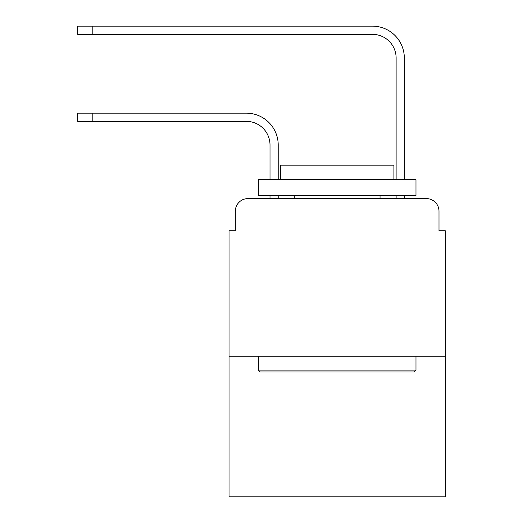 <?xml version="1.0" encoding="UTF-8"?>
<svg xmlns="http://www.w3.org/2000/svg" width="523" height="523" viewBox="0 0 523 523"><rect width="100%" height="100%" fill="white"/><g stroke="black" fill="none" stroke-linecap="round" stroke-linejoin="round"><path stroke-width="0.78" d="M235.33 211.214L235.33 230.761L235.33 211.214A12.611 12.611 0 0 1 247.941 198.603L270.012 198.603L270.012 195.452M445.302 356.241L229.028 356.241L229.028 496.85L445.302 496.85L445.302 230.761L439 230.761L439 211.214A12.611 12.611 0 0 0 426.389 198.603L247.941 198.603M229.028 356.241L229.028 230.761L235.33 230.761M278.21 198.603L278.21 195.452L278.21 198.603L278.21 195.452L278.21 198.603L278.21 195.452L278.21 198.603L278.21 195.452L278.21 198.603L278.21 195.452L278.21 198.603L278.21 195.452L278.21 198.603L278.21 195.452L278.21 198.603L278.21 195.452L278.21 198.603L278.21 195.452L278.21 198.603L278.21 195.452L278.21 198.603L278.21 195.452L278.21 198.603L287.983 198.603M386.347 198.603L396.12 198.603L396.12 195.452M404.318 198.603L404.318 195.452L404.318 198.603L404.318 195.452L404.318 198.603L404.318 195.452L404.318 198.603L404.318 195.452L404.318 198.603L404.318 195.452L404.318 198.603L404.318 195.452L404.318 198.603L404.318 195.452L404.318 198.603L404.318 195.452L404.318 198.603L404.318 195.452L404.318 198.603L404.318 195.452L404.318 198.603L404.318 195.452L404.318 198.603L426.389 198.603M439 230.761L439 211.214M278.21 145.008L278.21 179.69L278.21 145.008A31.844 31.844 0 0 0 246.366 113.164L92.198 113.164L92.198 121.362L77.698 121.362L77.698 113.164L92.198 113.164M92.198 121.362L246.366 121.362A23.646 23.646 0 0 1 270.012 145.008L270.012 179.69M404.318 57.994L404.318 179.69L404.318 57.994A31.844 31.844 0 0 0 372.474 26.15L92.198 26.15L92.198 34.348L77.698 34.348L77.698 26.15L92.198 26.15M92.198 34.348L372.474 34.348A23.646 23.646 0 0 1 396.12 57.994L396.12 179.69M246.366 121.362A23.646 23.646 0 0 1 270.012 145.008A23.646 23.646 0 0 0 246.366 121.362A23.646 23.646 0 0 1 270.012 145.008A23.646 23.646 0 0 0 246.366 121.362A23.646 23.646 0 0 1 270.012 145.008A23.646 23.646 0 0 0 246.366 121.362A23.646 23.646 0 0 1 270.012 145.008A23.646 23.646 0 0 0 246.366 121.362A23.646 23.646 0 0 1 270.012 145.008A23.646 23.646 0 0 0 246.366 121.362A23.646 23.646 0 0 1 270.012 145.008A23.646 23.646 0 0 0 246.366 121.362A23.646 23.646 0 0 1 270.012 145.008A23.646 23.646 0 0 0 246.366 121.362A23.646 23.646 0 0 1 270.012 145.008A23.646 23.646 0 0 0 246.366 121.362A23.646 23.646 0 0 1 270.012 145.008A23.646 23.646 0 0 0 246.366 121.362A23.646 23.646 0 0 1 270.012 145.008A23.646 23.646 0 0 0 246.366 121.362A23.646 23.646 0 0 1 270.012 145.008M372.474 34.348A23.646 23.646 0 0 1 396.12 57.994A23.646 23.646 0 0 0 372.474 34.348A23.646 23.646 0 0 1 396.12 57.994A23.646 23.646 0 0 0 372.474 34.348A23.646 23.646 0 0 1 396.12 57.994A23.646 23.646 0 0 0 372.474 34.348A23.646 23.646 0 0 1 396.12 57.994A23.646 23.646 0 0 0 372.474 34.348A23.646 23.646 0 0 1 396.12 57.994A23.646 23.646 0 0 0 372.474 34.348A23.646 23.646 0 0 1 396.12 57.994A23.646 23.646 0 0 0 372.474 34.348A23.646 23.646 0 0 1 396.12 57.994A23.646 23.646 0 0 0 372.474 34.348A23.646 23.646 0 0 1 396.12 57.994A23.646 23.646 0 0 0 372.474 34.348A23.646 23.646 0 0 1 396.12 57.994A23.646 23.646 0 0 0 372.474 34.348A23.646 23.646 0 0 1 396.12 57.994A23.646 23.646 0 0 0 372.474 34.348A23.646 23.646 0 0 1 396.12 57.994M414.092 372.003L260.238 372.003L258.349 370.114L415.981 370.114L414.092 372.003M258.349 179.69L415.981 179.69L415.981 195.452L258.349 195.452L258.349 179.69M393.917 179.69L393.917 165.183L280.42 165.183L280.42 179.69M258.349 356.241L258.349 370.114M415.981 356.241L415.981 370.114M294.286 195.452L294.286 198.603M380.044 195.452L380.044 198.603"/></g></svg>
